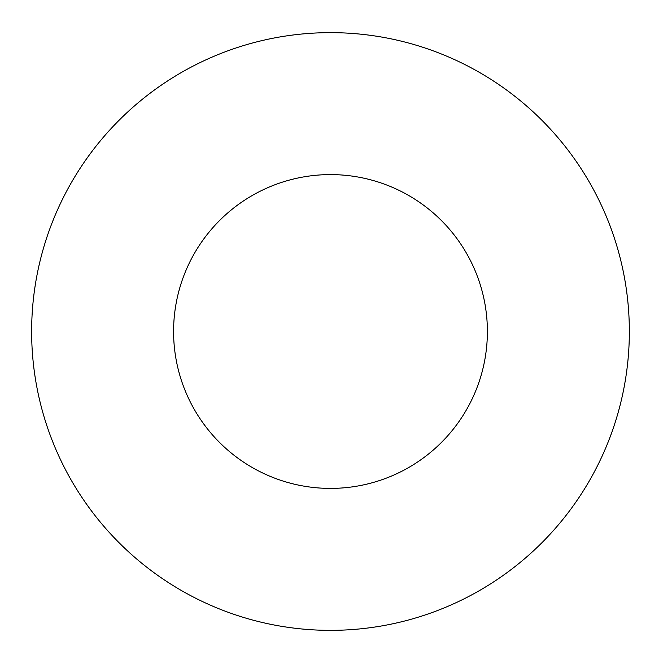 <?xml version="1.0" encoding="UTF-8"?>
<svg xmlns="http://www.w3.org/2000/svg" width="663" height="663" viewBox="0 0 663 663"><rect width="100%" height="100%" fill="white"/><g stroke="black" fill="none" stroke-linecap="round" stroke-linejoin="round"><path stroke-width="0.99" d="M487.388 331.5A156.899 156.899 0 0 0 252.039 195.618A156.899 156.899 0 0 0 252.039 467.382A156.899 156.899 0 0 0 487.388 331.5M629.344 331.5A298.856 298.856 0 0 1 181.065 590.319A298.856 298.856 0 0 1 181.065 72.681A298.856 298.856 0 0 1 629.344 331.5"/></g></svg>

